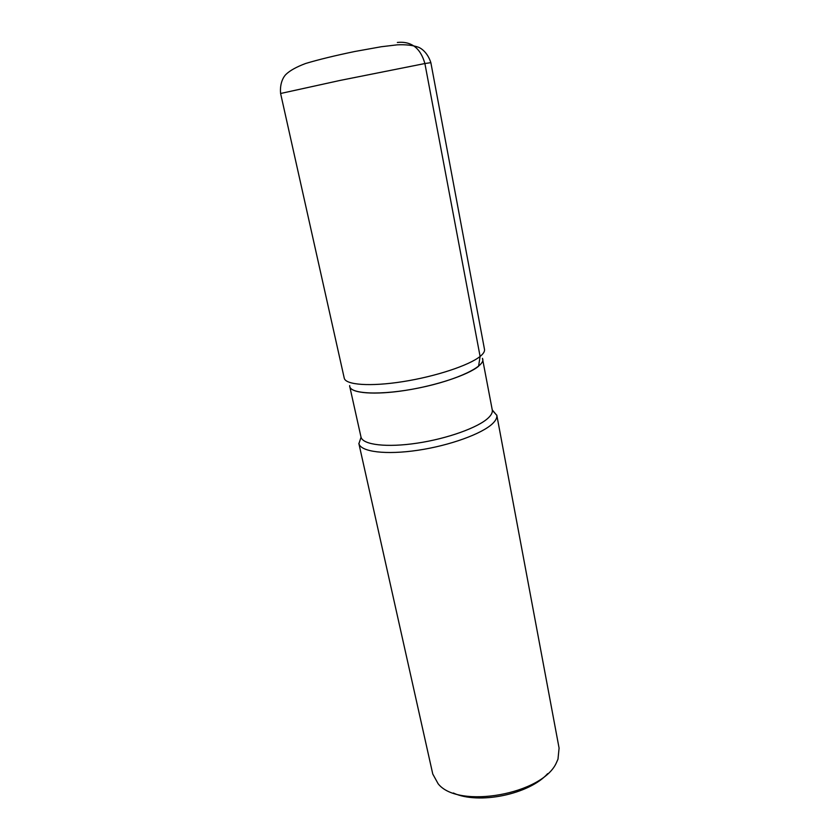 <?xml version="1.0" encoding="UTF-8"?>
<svg xmlns="http://www.w3.org/2000/svg" width="840" height="840" viewBox="0 0 840 840"><rect width="100%" height="100%" fill="white"/><g stroke="black" fill="none" stroke-linecap="round" stroke-linejoin="round"><path stroke-width="1.26" d="M349.681 385.57C348.485 394.181 381.181 395.766 419.307 387.881C457.454 380.121 486.906 365.778 482.433 358.323L492.324 410.288C492.587 412.566 491.264 415.096 488.344 417.879C478.38 427.497 447.479 438.659 417.134 443.163C386.757 447.741 363.058 444.864 361.053 437.231L358.911 443.678C360.959 451.857 385.865 455.049 417.869 450.272C449.841 445.557 482.37 433.703 492.744 423.455C495.768 420.494 497.133 417.806 496.829 415.37L492.272 409.941M358.838 443.394L432.768 774.018L438.134 783.762C458.22 809.519 543.407 794.22 556.605 762.29L557.991 759.15L559.083 748.083L496.786 415.076M547.649 773.65C529.19 794.43 478.506 804.836 453.348 793.002M360.969 436.916L349.755 386.568C350.973 393.267 374.524 395.22 405.447 390.39C436.328 385.613 468.195 374.923 478.569 366.24L480.102 356.433C483.409 353.756 484.869 351.393 484.491 349.346L430.857 62.654L424.893 63.535L480.102 356.433C469.214 365.369 435.561 376.53 402.938 381.633C370.272 386.799 345.481 384.951 344.243 378.137L280.602 93.492C279.542 82.341 284.235 75.968 285.989 74.371C289.937 70.549 296.468 66.927 305.582 63.504C318.423 59.64 334.866 55.629 354.931 51.471L381.255 46.746L397.11 44.856C405.615 44.436 412.671 45.213 418.278 47.166C420.546 47.932 427.423 51.944 430.857 62.654M397.352 42.452C411.327 41.023 420.515 48.048 424.893 63.535L339.98 80.451L280.602 93.492M492.324 410.288L496.829 415.37M361.053 437.231L358.911 443.688"/></g></svg>
